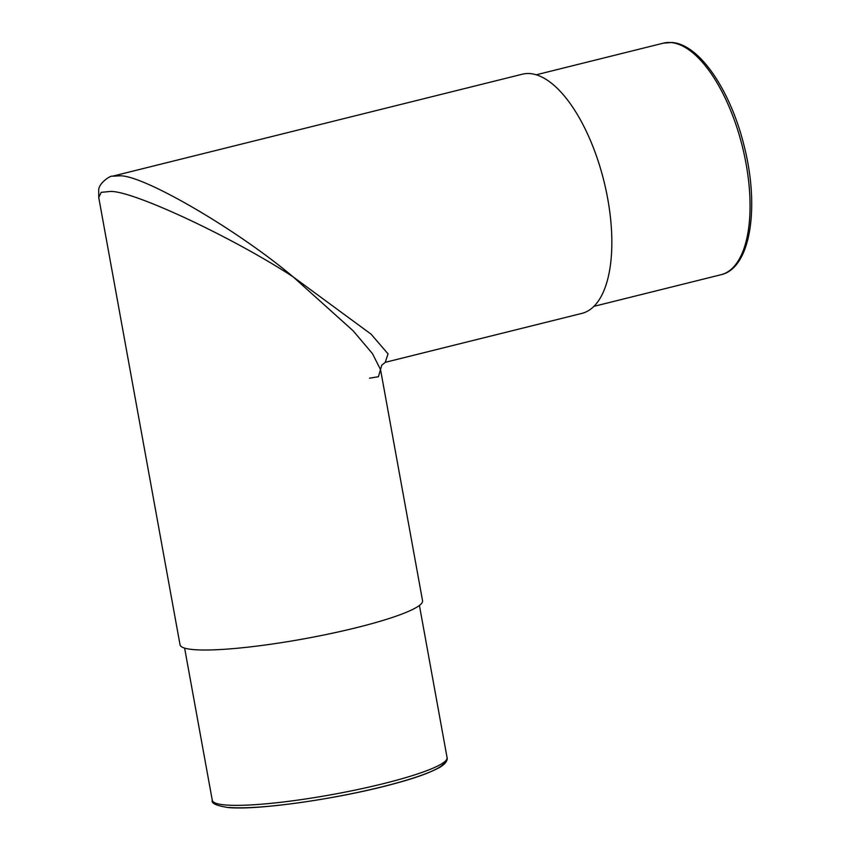 <?xml version="1.0" encoding="UTF-8"?>
<svg xmlns="http://www.w3.org/2000/svg" width="850" height="850" viewBox="0 0 850 850"><rect width="100%" height="100%" fill="white"/><g stroke="black" fill="none" stroke-linecap="round" stroke-linejoin="round"><path stroke-width="1.27" d="M112.476 176.205L522.346 74.205A123.239 53.359 76 0 1 530.262 73.61A123.239 53.359 76 0 1 605.933 189.752A123.239 53.359 76 0 1 581.867 313.395L385.252 362.323L388.036 353.855L371.078 334.167L293.144 276.877C232.634 237.214 132.037 190.241 110.234 191.462L101.203 192.344L98.738 197.466L180.041 644.799A123.239 16.299 -10.3 0 0 193.492 649.591A123.239 16.299 -10.3 0 0 331.309 633.452A123.239 16.299 -10.3 0 0 422.546 600.727L380.545 369.633L372.481 353.664L353.143 330.809L293.144 276.877C237.15 229.489 141.567 173.942 119.351 175.865L112.476 176.205C110.383 175.302 98.504 183.366 98.706 190.23L98.738 197.466M369.527 378.197L378.441 376.709L381.756 365.192L385.273 362.323M671.075 42.564A119.319 51.659 -104 0 0 663.404 43.148L671.936 42.5C699.391 44.211 730.246 90.111 743.867 144.872C759.847 206.306 750.996 268.132 721.034 274.72A119.319 51.659 -104 0 0 744.334 155.008A119.319 51.659 -104 0 0 671.075 42.564M447.079 757.648C447.493 758.072 447.939 762.248 440.417 766.966C430.652 772.501 415.682 777.973 395.494 783.371C341.551 798.394 257.295 810.613 227.885 807.5C216.325 805.662 211.119 803.271 212.288 800.317A119.319 15.778 -10.3 0 0 225.314 804.95A119.319 15.778 -10.3 0 0 358.743 789.331A119.319 15.778 -10.3 0 0 447.079 757.648L419.422 605.444M444.476 761.876A116.046 15.353 169.7 0 1 356.873 792.582A116.046 15.353 169.7 0 1 228.746 807.436M663.404 43.148L536.254 74.789M212.288 800.317L184.62 648.114M721.034 274.72L593.884 306.361"/></g></svg>

